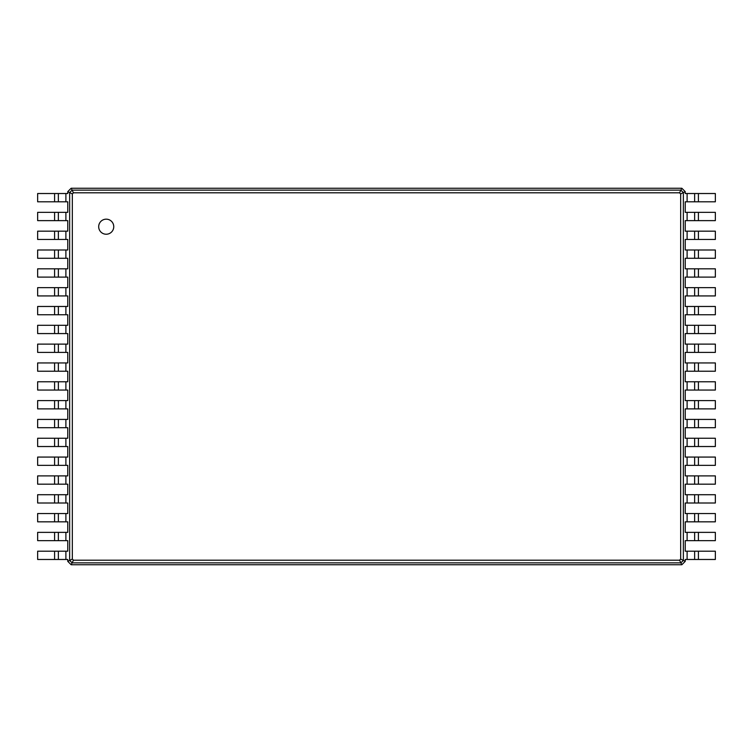 <?xml version="1.0" encoding="UTF-8"?>
<svg xmlns="http://www.w3.org/2000/svg" width="753" height="753" viewBox="0 0 753 753"><rect width="100%" height="100%" fill="white"/><g stroke="black" fill="none" stroke-linecap="round" stroke-linejoin="round"><path stroke-width="1.13" d="M698.408 193.521L698.408 201.804L715.35 201.804L715.35 193.521L685.23 193.521L685.23 191.638L683.347 192.58L683.347 560.42L680.665 559.074L679.554 560.185L73.446 560.185L72.335 559.074L72.335 193.926L73.446 192.815L679.554 192.815L680.665 193.926L680.665 559.074M698.408 201.804L685.23 201.804L685.23 212.346L687.113 212.346L687.113 220.629L685.23 220.629L685.23 231.171L687.113 231.171L687.113 239.454L685.23 239.454L685.23 249.996L687.113 249.996L687.113 258.279L685.23 258.279L685.23 268.821L687.113 268.821L687.113 277.104L685.23 277.104L685.23 287.646L687.113 287.646L687.113 295.929L685.23 295.929L685.23 306.471L687.113 306.471L687.113 314.754L685.23 314.754L685.23 325.296L687.113 325.296L687.113 333.579L685.23 333.579L685.23 344.121L687.113 344.121L687.113 352.404L685.23 352.404L685.23 362.946L687.113 362.946L687.113 371.229L685.23 371.229L685.23 381.771L687.113 381.771L687.113 390.054L685.23 390.054L685.23 400.596L687.113 400.596L687.113 408.879L685.23 408.879L685.23 419.421L687.113 419.421L687.113 427.704L685.23 427.704L685.23 438.246L687.113 438.246L687.113 446.529L685.23 446.529L685.23 457.071L687.113 457.071L687.113 465.354L685.23 465.354L685.23 475.896L687.113 475.896L687.113 484.179L685.23 484.179L685.23 494.721L687.113 494.721L687.113 503.004L685.23 503.004L685.23 513.546L687.113 513.546L687.113 521.829L685.23 521.829L685.23 532.371L687.113 532.371L687.113 540.654L685.23 540.654L685.23 551.196L687.113 551.196L687.113 559.479L685.23 559.479L685.23 561.361L681.841 564.75L71.159 564.75L67.77 561.361L67.77 559.479L65.888 559.479L65.888 551.196L67.77 551.196L67.77 540.654L65.888 540.654L65.888 532.371L67.77 532.371L67.77 521.829L65.888 521.829L65.888 513.546L67.77 513.546L67.77 503.004L65.888 503.004L65.888 494.721L67.77 494.721L67.77 484.179L65.888 484.179L65.888 475.896L67.77 475.896L67.77 465.354L65.888 465.354L65.888 457.071L67.77 457.071L67.77 446.529L65.888 446.529L65.888 438.246L67.77 438.246L67.77 427.704L65.888 427.704L65.888 419.421L67.77 419.421L67.77 408.879L65.888 408.879L65.888 400.596L67.77 400.596L67.77 390.054L65.888 390.054L65.888 381.771L67.77 381.771L67.77 371.229L65.888 371.229L65.888 362.946L67.77 362.946L67.77 352.404L65.888 352.404L65.888 344.121L67.77 344.121L67.77 333.579L65.888 333.579L65.888 325.296L67.77 325.296L67.77 314.754L65.888 314.754L65.888 306.471L67.77 306.471L67.77 295.929L65.888 295.929L65.888 287.646L67.77 287.646L67.77 277.104L65.888 277.104L65.888 268.821L67.77 268.821L67.77 258.279L65.888 258.279L65.888 249.996L67.77 249.996L67.77 239.454L65.888 239.454L65.888 231.171L67.77 231.171L67.77 220.629L65.888 220.629L65.888 212.346L67.77 212.346L67.77 201.804L65.888 201.804L65.888 193.521L67.77 193.521L67.77 191.638L71.159 188.25L681.841 188.25L685.23 191.638M694.643 193.521L694.643 201.804M681.841 188.25L680.9 190.132L683.347 192.58L680.665 193.926M698.408 212.346L698.408 220.629L715.35 220.629L715.35 212.346L687.113 212.346M698.408 220.629L687.113 220.629M698.408 231.171L698.408 239.454L715.35 239.454L715.35 231.171L687.113 231.171M698.408 239.454L687.113 239.454M698.408 249.996L698.408 258.279L715.35 258.279L715.35 249.996L687.113 249.996M698.408 258.279L687.113 258.279M698.408 268.821L698.408 277.104L715.35 277.104L715.35 268.821L687.113 268.821M698.408 277.104L687.113 277.104M698.408 287.646L698.408 295.929L715.35 295.929L715.35 287.646L687.113 287.646M698.408 295.929L687.113 295.929M698.408 306.471L698.408 314.754L715.35 314.754L715.35 306.471L687.113 306.471M698.408 314.754L687.113 314.754M698.408 325.296L698.408 333.579L715.35 333.579L715.35 325.296L687.113 325.296M698.408 333.579L687.113 333.579M698.408 344.121L698.408 352.404L715.35 352.404L715.35 344.121L687.113 344.121M698.408 352.404L687.113 352.404M698.408 362.946L698.408 371.229L715.35 371.229L715.35 362.946L687.113 362.946M698.408 371.229L687.113 371.229M698.408 381.771L698.408 390.054L715.35 390.054L715.35 381.771L687.113 381.771M698.408 390.054L687.113 390.054M698.408 400.596L698.408 408.879L715.35 408.879L715.35 400.596L687.113 400.596M698.408 408.879L687.113 408.879M698.408 419.421L698.408 427.704L715.35 427.704L715.35 419.421L687.113 419.421M698.408 427.704L687.113 427.704M698.408 438.246L698.408 446.529L715.35 446.529L715.35 438.246L687.113 438.246M698.408 446.529L687.113 446.529M698.408 457.071L698.408 465.354L715.35 465.354L715.35 457.071L687.113 457.071M698.408 465.354L687.113 465.354M698.408 475.896L698.408 484.179L715.35 484.179L715.35 475.896L687.113 475.896M698.408 484.179L687.113 484.179M698.408 494.721L698.408 503.004L715.35 503.004L715.35 494.721L687.113 494.721M698.408 503.004L687.113 503.004M698.408 513.546L698.408 521.829L715.35 521.829L715.35 513.546L687.113 513.546M698.408 521.829L687.113 521.829M698.408 532.371L698.408 540.654L715.35 540.654L715.35 532.371L687.113 532.371M698.408 540.654L687.113 540.654M698.408 551.196L698.408 559.479L715.35 559.479L715.35 551.196L687.113 551.196M698.408 559.479L687.113 559.479M685.23 561.361L683.347 560.42L680.9 562.868L679.554 560.185M106.22 234.23A7.53 7.53 0 0 0 112.743 222.935A7.53 7.53 0 0 0 99.697 222.935A7.53 7.53 0 0 0 106.22 234.23M71.159 188.25L72.1 190.132L680.9 190.132L679.554 192.815M694.643 212.346L694.643 220.629M681.841 564.75L680.9 562.868L72.1 562.868L73.446 560.185M694.643 231.171L694.643 239.454L694.643 231.171M694.643 249.996L694.643 258.279L694.643 249.996M694.643 268.821L694.643 277.104L694.643 268.821M694.643 287.646L694.643 295.929L694.643 287.646M694.643 306.471L694.643 314.754L694.643 306.471M694.643 325.296L694.643 333.579L694.643 325.296M694.643 344.121L694.643 352.404L694.643 344.121M694.643 362.946L694.643 371.229L694.643 362.946M694.643 381.771L694.643 390.054L694.643 381.771M694.643 400.596L694.643 408.879L694.643 400.596M694.643 419.421L694.643 427.704L694.643 419.421M694.643 438.246L694.643 446.529L694.643 438.246M694.643 457.071L694.643 465.354L694.643 457.071M694.643 475.896L694.643 484.179L694.643 475.896M694.643 494.721L694.643 503.004L694.643 494.721M694.643 513.546L694.643 521.829L694.643 513.546M694.643 532.371L694.643 540.654M694.643 551.196L694.643 559.479M71.159 564.75L72.1 562.868L69.653 560.42L69.653 192.58L72.1 190.132L73.446 192.815M67.77 191.638L72.335 193.926M67.77 561.361L72.335 559.074M54.593 559.479L54.593 551.196L37.65 551.196L37.65 559.479L65.888 559.479M54.593 551.196L65.888 551.196M54.593 540.654L54.593 532.371L37.65 532.371L37.65 540.654L65.888 540.654M54.593 532.371L65.888 532.371M54.593 521.829L54.593 513.546L37.65 513.546L37.65 521.829L65.888 521.829M54.593 513.546L65.888 513.546M54.593 503.004L54.593 494.721L37.65 494.721L37.65 503.004L65.888 503.004M54.593 494.721L65.888 494.721M54.593 484.179L54.593 475.896L37.65 475.896L37.65 484.179L65.888 484.179M54.593 475.896L65.888 475.896M54.593 465.354L54.593 457.071L37.65 457.071L37.65 465.354L65.888 465.354M54.593 457.071L65.888 457.071M54.593 446.529L54.593 438.246L37.65 438.246L37.65 446.529L65.888 446.529M54.593 438.246L65.888 438.246M54.593 427.704L54.593 419.421L37.65 419.421L37.65 427.704L65.888 427.704M54.593 419.421L65.888 419.421M54.593 408.879L54.593 400.596L37.65 400.596L37.65 408.879L65.888 408.879M54.593 400.596L65.888 400.596M54.593 390.054L54.593 381.771L37.65 381.771L37.65 390.054L65.888 390.054M54.593 381.771L65.888 381.771M54.593 371.229L54.593 362.946L37.65 362.946L37.65 371.229L65.888 371.229M54.593 362.946L65.888 362.946M54.593 352.404L54.593 344.121L37.65 344.121L37.65 352.404L65.888 352.404M54.593 344.121L65.888 344.121M54.593 333.579L54.593 325.296L37.65 325.296L37.65 333.579L65.888 333.579M54.593 325.296L65.888 325.296M54.593 314.754L54.593 306.471L37.65 306.471L37.65 314.754L65.888 314.754M54.593 306.471L65.888 306.471M54.593 295.929L54.593 287.646L37.65 287.646L37.65 295.929L65.888 295.929M54.593 287.646L65.888 287.646M54.593 277.104L54.593 268.821L37.65 268.821L37.65 277.104L65.888 277.104M54.593 268.821L65.888 268.821M54.593 258.279L54.593 249.996L37.65 249.996L37.65 258.279L65.888 258.279M54.593 249.996L65.888 249.996M54.593 239.454L54.593 231.171L37.65 231.171L37.65 239.454L65.888 239.454M54.593 231.171L65.888 231.171M54.593 220.629L54.593 212.346L37.65 212.346L37.65 220.629L65.888 220.629M54.593 212.346L65.888 212.346M54.593 201.804L54.593 193.521L37.65 193.521L37.65 201.804L65.888 201.804M54.593 193.521L65.888 193.521M58.358 559.479L58.358 551.196M58.358 540.654L58.358 532.371M58.358 521.829L58.358 513.546M58.358 503.004L58.358 494.721M58.358 484.179L58.358 475.896M58.358 465.354L58.358 457.071L58.358 465.354M58.358 446.529L58.358 438.246L58.358 446.529M58.358 427.704L58.358 419.421L58.358 427.704M58.358 408.879L58.358 400.596L58.358 408.879M58.358 390.054L58.358 381.771L58.358 390.054M58.358 371.229L58.358 362.946L58.358 371.229M58.358 352.404L58.358 344.121L58.358 352.404M58.358 333.579L58.358 325.296L58.358 333.579M58.358 314.754L58.358 306.471L58.358 314.754M58.358 295.929L58.358 287.646L58.358 295.929M58.358 277.104L58.358 268.821M58.358 258.279L58.358 249.996M58.358 239.454L58.358 231.171M58.358 220.629L58.358 212.346M58.358 201.804L58.358 193.521M687.113 193.521L687.113 201.804"/></g></svg>
